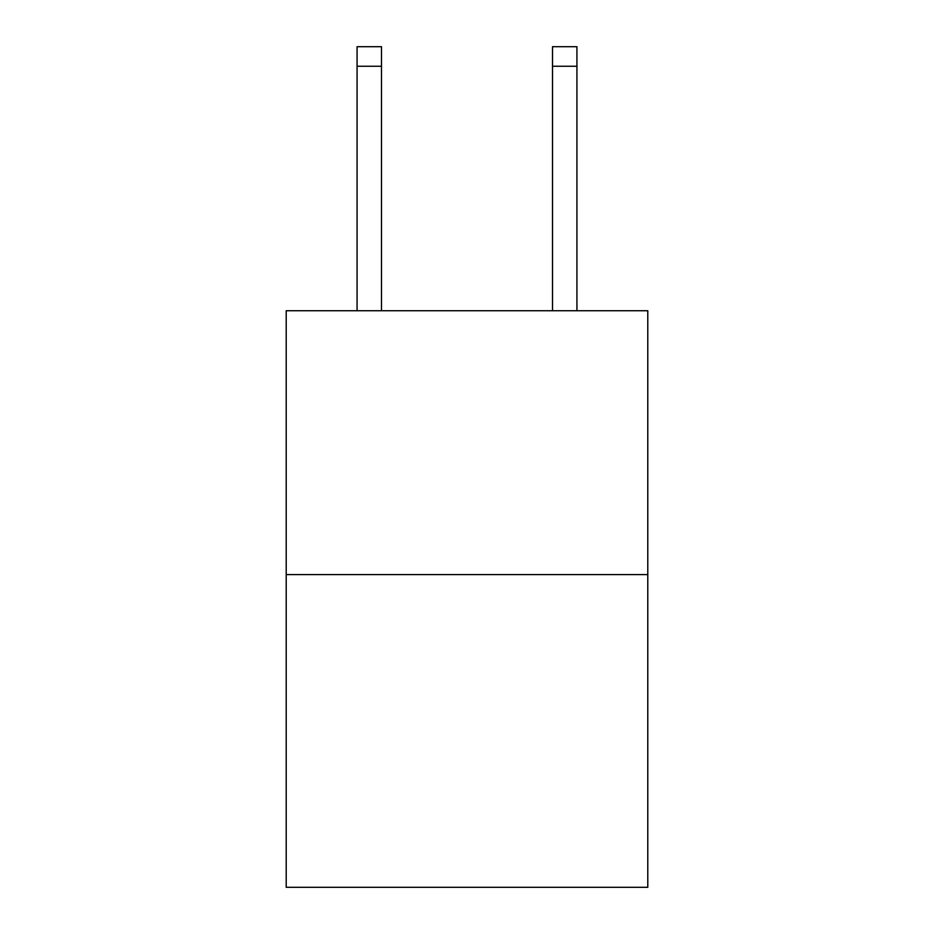 <?xml version="1.0" encoding="UTF-8"?>
<svg xmlns="http://www.w3.org/2000/svg" width="934" height="934" viewBox="0 0 934 934"><rect width="100%" height="100%" fill="white"/><g stroke="black" fill="none" stroke-linecap="round" stroke-linejoin="round"><path stroke-width="1.4" d="M647.787 574.597L647.787 310.742L286.213 310.742L286.213 887.3L647.787 887.3L647.787 574.597L286.213 574.597M381.492 46.7L357.068 46.7L381.492 46.7L357.068 46.7L381.492 46.7L357.068 46.7L381.492 46.7L357.068 46.7L381.492 46.7L357.068 46.7L381.492 46.7L357.068 46.7L381.492 46.7L357.068 46.7L381.492 46.7L357.068 46.7L381.492 46.7L357.068 46.7L381.492 46.7L357.068 46.7L381.492 46.7L357.068 46.7L381.492 46.7L357.068 46.7L381.492 46.7L357.068 46.7L381.492 46.7L357.068 46.7L381.492 46.7L357.068 46.7L381.492 46.7L357.068 46.7L381.492 46.7L357.068 46.7L381.492 46.7L357.068 46.7L381.492 46.7L357.068 46.7L381.492 46.7L357.068 46.7L381.492 46.7L357.068 46.7L381.492 46.7L357.068 46.7L381.492 46.7L357.068 46.7L381.492 46.7L357.068 46.7L381.492 46.7L357.068 46.7L381.492 46.7L381.492 66.244L357.068 66.244L357.068 46.7L381.492 46.7L357.068 46.7M381.492 310.742L381.492 66.244M357.068 310.742L357.068 66.244M576.932 310.742L576.932 46.7L552.508 46.7L552.508 310.742M552.508 66.244L576.932 66.244"/></g></svg>
